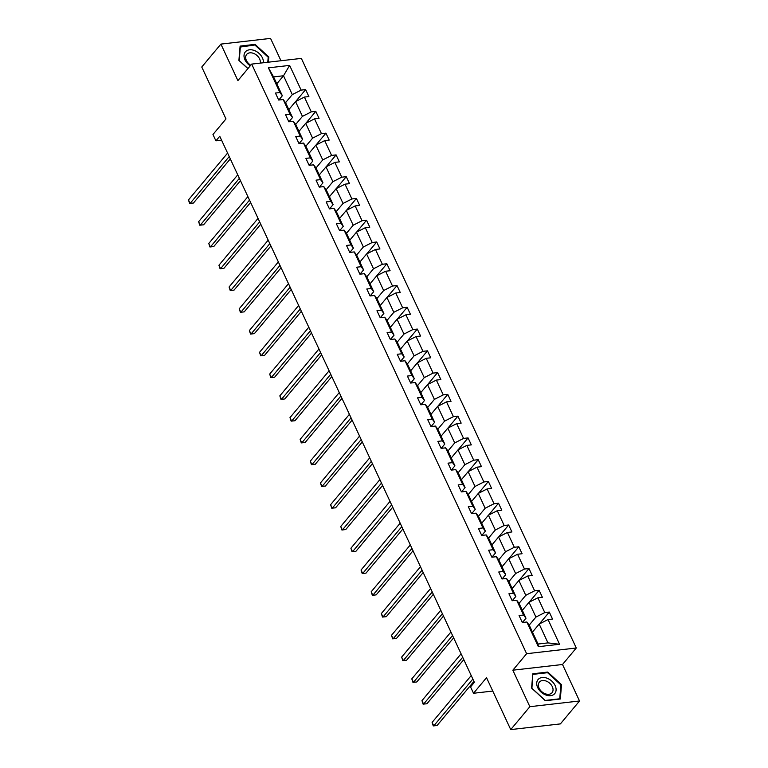 <?xml version="1.0" encoding="UTF-8"?>
<svg xmlns="http://www.w3.org/2000/svg" width="768" height="768" viewBox="0 0 768 768"><rect width="100%" height="100%" fill="white"/><g stroke="black" fill="none" stroke-linecap="round" stroke-linejoin="round"><path stroke-width="1.15" d="M579.533 700.982L562.512 664.493L512.842 670.195L529.862 706.694L579.533 700.982L560.4 723.898L510.73 729.6L486.528 677.683L473.52 693.264L492.758 691.056M529.862 706.694L510.73 729.6M280.973 60.739L270.557 38.4L220.896 44.102L201.763 67.018L225.974 118.925L212.966 134.506L215.923 140.851L221.587 140.198M576.288 648L301.354 58.397L251.683 64.099L526.618 653.702L576.288 648L562.512 664.493M285.562 102.662L292.291 94.598L283.507 75.763L289.622 65.405L301.142 90.106L305.645 89.587L295.69 101.51M276.787 83.808L283.507 75.763L273.571 76.906L282.355 95.741L278.784 100.022M292.291 94.598L301.142 90.106M295.718 124.426L302.438 116.371L295.546 101.578L304.397 97.085L308.89 96.566L305.645 89.587M304.397 97.085L311.299 111.878L315.792 111.36L305.837 123.274M305.866 146.198L312.595 138.144L305.693 123.35L314.544 118.858L319.046 118.339L315.792 111.36M314.544 118.858L321.446 133.642L325.939 133.133L315.994 145.046M316.022 167.971L322.742 159.917L315.85 145.123L324.701 140.621L329.194 140.102L325.939 133.133M324.701 140.621L331.594 155.414L336.096 154.896L326.141 166.819M326.17 189.734L332.899 181.68L325.997 166.886L334.848 162.394L339.35 161.875L336.096 154.896M334.848 162.394L341.75 177.187L346.243 176.669L336.298 188.582M336.326 211.507L343.046 203.453L336.154 188.659L345.005 184.166L349.498 183.648L346.243 176.669M345.005 184.166L351.898 198.96L356.4 198.442L346.445 210.355M346.474 233.28L353.203 225.226L346.301 210.432L355.152 205.93L359.654 205.421L356.4 198.442M355.152 205.93L362.054 220.723L366.547 220.205L356.602 232.128M356.621 255.043L363.35 246.989L356.458 232.195L365.309 227.702L369.802 227.184L366.547 220.205M365.309 227.702L372.202 242.496L376.704 241.978L366.749 253.901M366.778 276.816L373.507 268.762L366.605 253.968L375.456 249.475L379.958 248.957L376.704 241.978M375.456 249.475L382.358 264.269L386.851 263.75L376.896 275.664M376.925 298.589L383.654 290.534L376.762 275.741L385.613 271.238L390.106 270.73L386.851 263.75M385.613 271.238L392.506 286.032L397.008 285.523L387.053 297.437M387.082 320.362L393.811 312.298L386.909 297.514L395.76 293.011L400.253 292.493L397.008 285.523M395.76 293.011L402.662 307.805L407.155 307.286L397.2 319.21M397.229 342.125L403.958 334.07L397.056 319.277L405.907 314.784L410.41 314.266L407.155 307.286M405.907 314.784L412.81 329.578L417.302 329.059L407.357 340.973M407.386 363.898L414.106 355.843L407.213 341.05L416.064 336.557L420.557 336.038L417.302 329.059M416.064 336.557L422.957 351.341L427.459 350.832L417.504 362.746M417.533 385.67L424.262 377.616L417.36 362.822L426.211 358.32L430.714 357.802L427.459 350.832M426.211 358.32L433.114 373.114L437.606 372.595L427.661 384.518M427.69 407.434L434.41 399.379L427.517 384.586L436.368 380.093L440.861 379.574L437.606 372.595M436.368 380.093L443.261 394.886L447.763 394.368L437.808 406.282M437.837 429.206L444.566 421.152L437.664 406.358L446.515 401.866L451.018 401.347L447.763 394.368M446.515 401.866L453.418 416.659L457.91 416.141L447.965 428.054M447.984 450.979L454.714 442.925L447.821 428.131L456.672 423.629L461.165 423.12L457.91 416.141M456.672 423.629L463.565 438.422L468.067 437.904L458.112 449.827M458.141 472.742L464.87 464.688L457.968 449.894L466.819 445.402L471.322 444.883L468.067 437.904M466.819 445.402L473.722 460.195L478.214 459.677L468.269 471.6M468.288 494.515L475.018 486.461L468.125 471.667L476.976 467.174L481.469 466.656L478.214 459.677M476.976 467.174L483.869 481.968L488.371 481.45L478.416 493.363M478.445 516.288L485.174 508.234L478.272 493.44L487.123 488.938L491.616 488.429L488.371 481.45M487.123 488.938L494.026 503.731L498.518 503.222L488.563 515.136M488.592 538.061L495.322 529.997L488.419 515.213L497.27 510.71L501.773 510.192L498.518 503.222M497.27 510.71L504.173 525.504L508.666 524.986L498.72 536.909M498.749 559.824L505.469 551.77L498.576 536.976L507.427 532.483L511.92 531.965L508.666 524.986M507.427 532.483L514.32 547.277L518.822 546.758L508.867 558.672M508.896 581.597L515.626 573.542L508.723 558.749L517.574 554.256L522.077 553.738L518.822 546.758M517.574 554.256L524.477 569.04L528.97 568.531L519.024 580.445M519.053 603.37L525.773 595.315L518.88 580.522L527.731 576.019L532.224 575.501L528.97 568.531M527.731 576.019L534.624 590.813L539.126 590.294L529.171 602.218M529.2 625.133L535.93 617.078L529.027 602.285L537.878 597.792L542.381 597.274L539.126 590.294M537.878 597.792L544.781 612.586L549.274 612.067L539.328 623.981M548.035 619.565L559.555 644.266L538.339 646.694L526.819 621.994L529.248 625.2L538.032 644.035L547.968 642.893L539.184 624.058L548.035 619.565L552.528 619.046L549.274 612.067M523.565 615.024L516.672 600.23L519.091 603.427L525.994 618.221L523.565 615.024L519.072 615.533L522.326 622.512L526.819 621.994M513.418 593.251L506.525 578.458L508.944 581.654L515.846 596.448L513.418 593.251L508.925 593.77L512.179 600.749L516.672 600.23M503.27 571.478L496.368 556.685L498.797 559.891L505.69 574.685L503.27 571.478L498.768 571.997L502.022 578.976L506.525 578.458M493.114 549.715L486.221 534.922L488.64 538.118L495.542 552.912L493.114 549.715L488.621 550.224L491.875 557.203L496.368 556.685M482.966 527.942L476.064 513.149L478.493 516.346L485.386 531.139L482.966 527.942L478.464 528.461L481.718 535.43L486.221 534.922M472.81 506.17L465.917 491.376L468.336 494.582L475.238 509.376L472.81 506.17L468.317 506.688L471.571 513.667L476.064 513.149M462.662 484.397L455.76 469.613L458.189 472.81L465.082 487.603L462.662 484.397L458.16 484.915L461.414 491.894L465.917 491.376M452.506 462.634L445.613 447.84L448.032 451.037L454.934 465.83L452.506 462.634L448.013 463.152L451.267 470.122L455.76 469.613M442.358 440.861L435.456 426.067L437.885 429.274L444.778 444.058L442.358 440.861L437.856 441.379L441.11 448.358L445.613 447.84M432.202 419.088L425.309 404.294L427.728 407.501L434.63 422.294L432.202 419.088L427.709 419.606L430.963 426.586L435.456 426.067M422.054 397.325L415.152 382.531L417.581 385.728L424.483 400.522L422.054 397.325L417.562 397.834L420.816 404.813L425.309 404.294M411.907 375.552L405.005 360.758L407.434 363.955L414.326 378.749L411.907 375.552L407.405 376.07L410.659 383.05L415.152 382.531M401.75 353.779L394.858 338.986L397.277 342.192L404.179 356.986L401.75 353.779L397.258 354.298L400.512 361.277L405.005 360.758M391.603 332.016L384.701 317.222L387.13 320.419L394.022 335.213L391.603 332.016L387.101 332.525L390.355 339.504L394.858 338.986M381.446 310.243L374.554 295.45L376.973 298.646L383.875 313.44L381.446 310.243L376.954 310.762L380.208 317.731L384.701 317.222M371.299 288.47L364.397 273.677L366.826 276.883L373.718 291.677L371.299 288.47L366.797 288.989L370.051 295.968L374.554 295.45M361.142 266.698L354.25 251.914L356.669 255.11L363.571 269.904L361.142 266.698L356.65 267.216L359.904 274.195L364.397 273.677M350.995 244.934L344.093 230.141L346.522 233.338L353.414 248.131L350.995 244.934L346.493 245.453L349.747 252.422L354.25 251.914M340.838 223.162L333.946 208.368L336.365 211.574L343.267 226.358L340.838 223.162L336.346 223.68L339.6 230.659L344.093 230.141M330.691 201.389L323.789 186.595L326.218 189.802L333.12 204.595L330.691 201.389L326.198 201.907L329.443 208.886L333.946 208.368M320.544 179.626L313.642 164.832L316.07 168.029L322.963 182.822L320.544 179.626L316.042 180.134L319.296 187.114L323.789 186.595M310.387 157.853L303.494 143.059L305.914 146.256L312.816 161.05L310.387 157.853L305.894 158.371L309.149 165.35L313.642 164.832M300.24 136.08L293.338 121.286L295.766 124.493L302.659 139.286L300.24 136.08L295.738 136.598L298.992 143.578L303.494 143.059M290.083 114.317L283.19 99.523L285.61 102.72L292.512 117.514L290.083 114.317L285.59 114.826L288.845 121.805L293.338 121.286M282.355 95.741L279.936 92.544L275.434 93.062L278.688 100.032L283.19 99.523M279.936 92.544L268.416 67.843L289.622 65.405M473.52 693.264L470.554 686.918L474.384 682.33L219.754 136.272L215.923 140.851M292.512 117.514L288.931 121.795M288.826 109.622L295.546 101.578M302.438 116.371L311.299 111.878M302.659 139.286L299.088 143.568M298.982 131.395L305.693 123.35M312.595 138.144L321.446 133.642M312.816 161.05L309.235 165.331M309.13 153.158L315.85 145.123M322.742 159.917L331.594 155.414M322.963 182.822L319.392 187.104M319.286 174.931L325.997 166.886M332.899 181.68L341.75 177.187M333.12 204.595L329.539 208.877M329.434 196.704L336.154 188.659M343.046 203.453L351.898 198.96M343.267 226.358L339.686 230.65M339.59 218.467L346.301 210.432M353.203 225.226L362.054 220.723M353.414 248.131L349.843 252.413M349.738 240.24L356.458 232.195M363.35 246.989L372.202 242.496M363.571 269.904L359.99 274.186M359.894 262.013L366.605 253.968M373.507 268.762L382.358 264.269M373.718 291.677L370.147 295.958M370.042 283.786L376.762 275.741M383.654 290.534L392.506 286.032M383.875 313.44L380.294 317.722M380.189 305.549L386.909 297.514M393.811 312.298L402.662 307.805M394.022 335.213L390.451 339.494M390.346 327.322L397.056 319.277M403.958 334.07L412.81 329.578M404.179 356.986L400.598 361.267M400.493 349.094L407.213 341.05M414.106 355.843L422.957 351.341M414.326 378.749L410.755 383.03M410.65 370.858L417.36 362.822M424.262 377.616L433.114 373.114M424.483 400.522L420.902 404.803M420.797 392.63L427.517 384.586M434.41 399.379L443.261 394.886M434.63 422.294L431.05 426.576M430.954 414.403L437.664 406.358M444.566 421.152L453.418 416.659M444.778 444.058L441.206 448.349M441.101 436.166L447.821 428.131M454.714 442.925L463.565 438.422M454.934 465.83L451.354 470.112M451.258 457.939L457.968 449.894M464.87 464.688L473.722 460.195M465.082 487.603L461.51 491.885M461.405 479.712L468.125 471.667M475.018 486.461L483.869 481.968M475.238 509.376L471.658 513.658M471.552 501.485L478.272 493.44M485.174 508.234L494.026 503.731M485.386 531.139L481.814 535.421M481.709 523.248L488.419 515.213M495.322 529.997L504.173 525.504M495.542 552.912L491.962 557.194M491.856 545.021L498.576 536.976M505.469 551.77L514.32 547.277M505.69 574.685L502.118 578.966M502.013 566.794L508.723 558.749M515.626 573.542L524.477 569.04M515.846 596.448L512.266 600.73M512.16 588.557L518.88 580.522M525.773 595.315L534.624 590.813M525.994 618.221L522.413 622.502M522.317 610.33L529.027 602.285M535.93 617.078L544.781 612.586M538.339 646.694L538.032 644.035M512.842 670.195L526.618 653.702M220.896 44.102L237.907 80.602L251.683 64.099M532.464 632.102L539.184 624.058M547.968 642.893L559.555 644.266M268.416 67.843L273.571 76.906M532.8 673.786L531.6 688.109L545.357 700.723L560.323 699.005L561.523 684.682L547.757 672.067L532.8 673.786M268.378 62.189L268.819 56.976L255.062 44.371L240.106 46.09L238.906 60.413L247.891 68.65M547.2 672.739L547.757 672.067M560.851 685.478L561.523 684.682M254.496 45.043L255.062 44.371M268.157 57.773L268.819 56.976M472.848 679.046L433.738 725.894L432.106 722.4L471.226 675.562M473.933 681.379L437.088 725.51L433.258 725.923L432.106 722.4M462.701 657.274L423.581 704.122L421.958 700.637L461.069 653.789M463.786 659.606L426.941 703.738L423.11 704.15L421.958 700.637M452.544 635.51L413.434 682.349L411.802 678.864L450.922 632.016M453.638 637.843L416.784 681.965L412.954 682.378L411.802 678.864M545.712 694.934A10.896 7.651 39.9 0 0 556.08 690.25A10.896 7.651 39.9 0 0 547.104 678.221A10.896 7.651 39.9 0 0 536.736 682.915A10.896 7.651 39.9 0 0 545.712 694.934M545.184 693.744A8.246 5.789 39.9 0 0 552.048 692.707A8.246 5.789 39.9 0 0 546.24 681.091A8.246 5.789 39.9 0 0 539.376 682.128A8.246 5.789 39.9 0 0 545.184 693.744M533.078 674.362L547.574 672.701L560.899 684.912L559.738 698.794L545.242 700.454L531.917 688.243L532.714 674.794M263.357 62.765A10.896 7.651 39.9 0 0 254.41 50.525A10.896 7.651 39.9 0 0 244.243 54.029A10.896 7.651 39.9 0 0 250.243 65.818M260.237 63.12A8.246 5.789 39.9 0 0 253.536 53.386A8.246 5.789 39.9 0 0 246.672 54.422A8.246 5.789 39.9 0 0 250.762 65.203M240.019 47.098L254.87 44.995L268.195 57.216L267.782 62.256M247.958 68.563L239.213 60.547L240.374 46.666M442.397 613.738L403.277 660.586L401.654 657.091L440.765 610.253M443.482 616.07L406.637 660.192L402.806 660.614L401.654 657.091M432.24 591.965L393.13 638.813L391.498 635.318L430.618 588.48M433.334 594.298L396.48 638.429L392.65 638.842L391.498 635.318M422.093 570.202L382.973 617.04L381.35 613.555L420.461 566.707M423.178 572.525L386.333 616.656L382.502 617.069L381.35 613.555M411.936 548.429L372.826 595.267L371.194 591.782L410.314 544.934M413.03 550.762L376.176 594.883L372.346 595.296L371.194 591.782M401.789 526.656L362.669 573.504L361.046 570.01L400.166 523.171M402.874 528.989L366.029 573.12L362.198 573.533L361.046 570.01M391.642 504.883L352.522 551.731L350.899 548.246L390.01 501.398M392.726 507.216L355.882 551.347L352.042 551.76L350.899 548.246M381.485 483.12L342.374 529.958L340.742 526.474L379.862 479.626M382.57 485.453L345.725 529.574L341.894 529.987L340.742 526.474M371.338 461.347L332.218 508.195L330.595 504.701L369.706 457.862M372.422 463.68L335.578 507.811L331.747 508.224L330.595 504.701M361.181 439.574L322.07 486.422L320.438 482.938L359.558 436.09M362.275 441.907L325.421 486.038L321.59 486.451L320.438 482.938M351.034 417.811L311.914 464.65L310.291 461.165L349.402 414.317M352.118 420.144L315.274 464.266L311.443 464.678L310.291 461.165M340.877 396.038L301.766 442.886L300.134 439.392L339.254 392.554M341.971 398.371L305.117 442.493L301.286 442.915L300.134 439.392M330.73 374.266L291.61 421.114L289.987 417.619L329.098 370.781M331.814 376.598L294.97 420.73L291.139 421.142L289.987 417.619M320.573 352.502L281.462 399.341L279.83 395.856L318.95 349.008M321.667 354.826L284.813 398.957L280.982 399.37L279.83 395.856M310.426 330.73L271.306 377.568L269.683 374.083L308.803 327.235M311.51 333.062L274.666 377.184L270.835 377.597L269.683 374.083M300.278 308.957L261.158 355.805L259.536 352.31L298.646 305.472M301.363 311.29L264.518 355.421L260.678 355.834L259.536 352.31M290.122 287.184L251.011 334.032L249.379 330.547L288.499 283.699M291.206 289.517L254.362 333.648L250.531 334.061L249.379 330.547M279.974 265.421L240.854 312.259L239.232 308.774L278.342 261.926M281.059 267.754L244.214 311.875L240.384 312.288L239.232 308.774M269.818 243.648L230.707 290.496L229.075 287.002L268.195 240.163M270.912 245.981L234.058 290.112L230.227 290.525L229.075 287.002M259.67 221.875L220.55 268.723L218.928 265.238L258.038 218.39M260.755 224.208L223.91 268.339L220.08 268.752L218.928 265.238M249.514 200.112L210.403 246.95L208.771 243.466L247.891 196.618M250.608 202.445L213.754 246.566L209.923 246.979L208.771 243.466M239.366 178.339L200.246 225.187L198.624 221.693L237.734 174.854M240.451 180.672L203.606 224.794L199.776 225.216L198.624 221.693M229.21 156.566L190.099 203.414L188.467 199.92L227.587 153.082M230.304 158.899L193.45 203.03L189.619 203.443L188.467 199.92"/></g></svg>
